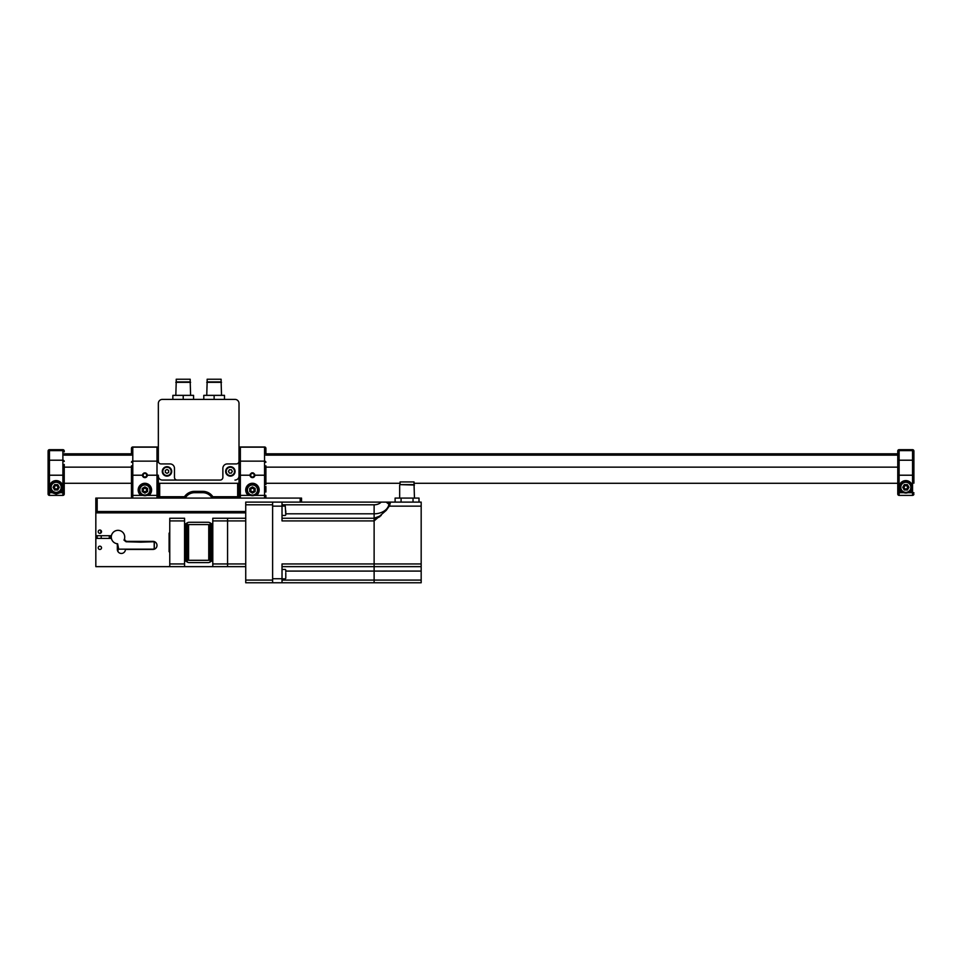 <?xml version="1.0" encoding="UTF-8"?>
<svg xmlns="http://www.w3.org/2000/svg" width="962" height="962" viewBox="0 0 962 962"><rect width="100%" height="100%" fill="white"/><g stroke="black" fill="none" stroke-linecap="round" stroke-linejoin="round"><path stroke-width="1.44" d="M140.861 542.159L126.07 541.762L123.99 540.127A6.722 6.722 0 0 0 120.214 530.711A6.722 6.722 0 0 0 111.412 535.762A6.722 6.722 0 0 0 117.629 543.77L118.687 549.158L153.523 549.158L154.197 548.484L154.197 542.436L153.523 541.762L140.861 542.159M211.087 561.267A4.028 4.028 0 0 1 208.081 562.602L189.261 562.602A4.028 4.028 0 0 1 186.58 561.58L186.58 561.267M210.774 561.267L210.774 561.58A4.028 4.028 0 0 1 208.081 562.602M153.523 549.158L154.305 549.158L154.305 542.436L155.712 542.436A4.028 4.028 0 0 0 152.958 541.365A4.028 4.028 0 0 1 156.998 545.394A4.028 4.028 0 0 1 152.958 549.434L126.022 549.434A0.673 0.673 0 0 0 125.361 550.011A4.028 4.028 0 0 1 121.08 553.451A4.028 4.028 0 0 1 117.34 549.434L117.34 544.877A1.347 1.347 0 0 0 116.33 543.566A6.722 6.722 0 0 1 111.424 538.407L95.827 538.407L95.827 566.642L227.573 566.642L227.573 520.923L227.573 566.642L245.731 566.642M117.34 544.877L117.34 549.434A4.028 4.028 0 0 0 118.013 551.659L118.013 549.158L118.687 549.158M132.792 549.158L148.93 549.158M141.534 541.762L140.187 541.762M101.371 532.359L101.371 531.012M98.208 531.685A1.647 1.647 0 0 1 99.856 530.026A1.647 1.647 0 0 1 101.515 531.685A1.647 1.647 0 0 1 99.856 533.333A1.647 1.647 0 0 1 98.208 531.685M100.818 530.339L100.818 533.032M98.208 547.823A1.647 1.647 0 0 1 99.856 546.163A1.647 1.647 0 0 1 101.515 547.823A1.647 1.647 0 0 1 99.856 549.47A1.647 1.647 0 0 1 98.208 547.823M186.255 523.617A4.028 4.028 0 0 1 189.261 522.27L208.081 522.27A4.028 4.028 0 0 1 211.087 523.617M211.448 524.074A4.028 4.028 0 0 1 211.448 528.535M185.906 528.535A4.028 4.028 0 0 1 185.906 524.074M211.448 556.349A4.028 4.028 0 0 1 211.448 560.798M189.261 562.602A4.028 4.028 0 0 1 186.255 561.267M185.906 560.798A4.028 4.028 0 0 1 185.906 556.349M245.731 512.866L95.827 512.866L95.827 535.714L111.424 535.714A6.722 6.722 0 0 1 119.252 530.459A6.722 6.722 0 0 1 124.627 538.215A2.694 2.694 0 0 0 127.285 541.365L152.958 541.365M245.731 563.948L212.794 563.948L212.794 566.642M212.794 563.948L212.794 520.923L227.573 520.923L227.573 518.241L212.794 518.241L212.794 520.923M169.769 532.744L169.096 533.128L169.096 551.743L169.769 552.14M210.101 523.617L210.101 561.267L211.448 561.267L211.448 523.617L210.101 523.617M187.241 523.617L187.241 561.267L185.906 561.267L185.906 523.617L187.241 523.617M109.271 538.407L109.271 535.714M184.56 520.923L184.56 518.241L169.769 518.241L169.769 520.923L184.56 520.923L184.56 563.948L169.769 563.948L169.769 520.923M169.769 563.948L169.769 566.642L184.56 566.642L184.56 563.948M210.101 524.963L208.754 524.963M188.588 524.963L187.241 524.963M95.827 511.519L245.731 511.519L97.174 511.519L97.174 498.075L95.827 498.075L95.827 512.866M109.379 535.714A8.742 8.742 0 0 0 109.379 538.407M110.053 538.407A8.069 8.069 0 0 1 110.053 535.714A8.069 8.069 0 0 0 110.053 538.407M95.827 535.714L95.827 538.407M209.764 524.963L209.764 526.394M187.578 526.394L187.578 524.963M185.233 526.575L185.906 526.575M211.448 526.575L212.109 526.575M188.588 560.305L208.754 560.305L208.754 524.579L188.588 524.579L188.588 560.305M245.731 518.241L227.573 518.241L227.573 520.923L245.731 520.923M245.731 502.104L245.731 504.797L272.619 504.797L272.619 502.104L245.731 502.104M245.731 580.086L245.731 582.768L272.619 582.768L272.619 580.086L245.731 580.086L245.731 504.797M272.619 504.797L272.619 580.086M285.786 510.75L285.786 514.923L285.786 510.75M282.022 506.048L285.257 506.048L285.786 514.923M285.786 569.961L285.786 571.801M285.786 572.967L285.786 578.294M374.146 502.104L374.122 502.104A8.466 5.988 -0 0 0 374.146 502.104L386.207 502.104L388.949 504.052L389.213 502.104L390.247 503.294L389.213 506.144A6.277 4.437 90 0 1 388.949 506.541L386.243 510.365M381.18 502.104A8.466 5.988 -0 0 1 374.122 504.797L374.122 566.642L421.176 566.642L421.176 582.768L374.122 582.768L421.176 582.768M389.826 504.978L386.159 502.104L388.949 502.104M381.18 515.548L374.122 518.241L374.122 513.804L374.122 518.241L282.022 518.241L374.122 518.241L374.122 520.923L282.022 520.923L282.022 506.144L272.619 506.144L272.619 578.739L282.022 578.739L282.022 563.948L374.122 563.948L374.122 520.923L386.159 510.437M414.045 484.632L414.045 481.938L400.072 481.938L400.072 484.632L414.045 484.632L414.454 498.075M400.072 484.632L414.454 485.028M395.105 502.104L395.105 498.075L419.011 498.075L419.011 502.104M413.035 502.104L413.035 498.075M401.082 502.104L401.082 498.075M389.213 502.104L421.176 502.104L421.176 566.642L374.122 566.642L374.122 582.768L374.122 563.948L421.176 563.948M389.838 504.942A4.437 3.139 -0 0 0 388.949 504.052M282.022 578.739L282.022 582.768L374.122 582.768L272.619 582.768M282.022 504.797L374.122 504.797L374.122 513.804L285.786 513.804M374.122 502.104L282.022 502.104L374.122 502.104M282.022 566.642L374.122 566.642L282.022 566.642M272.619 502.104L282.022 502.104L282.022 506.144M62.891 449.675A1.347 1.347 0 0 1 64.238 451.022L64.238 451.863L64.238 451.022A1.347 1.347 0 0 0 62.891 449.675L49.447 449.675L62.891 449.675L62.891 487.313A6.722 6.722 0 0 1 60.197 492.7L56.169 494.035L52.128 492.7A6.722 6.722 0 0 1 56.169 480.591A6.722 6.722 0 0 1 62.891 487.313L62.891 492.7L64.238 492.7L64.238 494.035L64.238 464.466M60.197 492.7L62.891 492.7L62.891 495.382L49.447 495.382A1.347 1.347 0 0 1 48.1 494.035L48.1 451.863A1.347 1.251 180 0 1 49.447 450.613L49.447 449.675A1.347 1.347 0 0 0 48.1 451.022A1.347 1.347 0 0 1 49.447 449.675A1.347 1.347 0 0 0 48.1 451.022M52.128 492.7L49.447 492.7L49.447 475.216L64.238 475.216L64.238 467.147L131.457 467.147M62.891 495.382A1.347 1.347 0 0 0 64.238 494.035M48.1 467.147L48.1 461.868M49.447 495.382A1.347 1.347 0 0 1 48.1 494.035A1.347 1.347 0 0 0 49.447 495.382L49.447 492.7L48.1 492.7M54.618 490.007L53.066 487.313L54.618 484.632L57.72 484.632L59.271 487.313L57.72 490.007L54.618 490.007M56.169 481.601A5.712 5.712 0 0 1 61.881 487.313A5.712 5.712 0 0 1 56.169 493.037A5.712 5.712 0 0 1 50.457 487.313A5.712 5.712 0 0 1 56.169 481.601M56.169 482.275A5.038 5.038 0 0 0 51.13 487.313A5.038 5.038 0 0 0 56.169 492.364A5.038 5.038 0 0 0 61.207 487.313A5.038 5.038 0 0 0 56.169 482.275M56.169 488.997A1.683 1.683 0 0 1 54.485 487.313A1.683 1.683 0 0 1 56.169 485.642A1.683 1.683 0 0 1 57.852 487.313A1.683 1.683 0 0 1 56.169 488.997M899.109 495.382L899.109 475.216L912.553 475.216L912.553 487.313A6.722 6.722 0 0 1 909.872 492.7L901.803 492.7A6.722 6.722 0 0 1 905.831 480.591A6.722 6.722 0 0 1 912.553 487.313L912.553 495.382L899.109 495.382A1.347 1.347 0 0 1 897.762 494.035A1.347 1.347 0 0 0 899.109 495.382A1.347 1.347 0 0 1 897.762 494.035L897.762 483.285L414.045 483.285M901.803 492.7L897.762 492.7L897.762 475.216L899.109 475.216L899.109 449.675L912.553 449.675L899.109 449.675A1.347 1.347 0 0 0 897.762 451.022L897.762 483.177M897.762 453.703L897.762 451.863A1.347 1.251 180 0 1 899.109 450.613L912.553 450.613A1.347 1.251 0 0 1 913.9 451.863L913.9 461.868M897.762 459.09L897.762 464.466M913.9 483.177L913.9 451.022A1.347 1.347 0 0 0 912.553 449.675A1.347 1.347 0 0 1 913.9 451.022M912.553 495.382A1.347 1.347 0 0 0 913.9 494.035M904.28 490.007L902.729 487.313L904.28 484.632L907.382 484.632L908.934 487.313L907.382 490.007L904.28 490.007M905.831 481.601A5.712 5.712 0 0 1 911.543 487.313A5.712 5.712 0 0 1 905.831 493.037A5.712 5.712 0 0 1 900.119 487.313A5.712 5.712 0 0 1 905.831 481.601M905.831 482.275A5.038 5.038 0 0 0 900.793 487.313A5.038 5.038 0 0 0 905.831 492.364A5.038 5.038 0 0 0 910.87 487.313A5.038 5.038 0 0 0 905.831 482.275M905.831 488.997A1.683 1.683 0 0 1 904.148 487.313A1.683 1.683 0 0 1 905.831 485.642A1.683 1.683 0 0 1 907.515 487.313A1.683 1.683 0 0 1 905.831 488.997M897.762 453.799L265.897 453.799L265.897 448.328A1.347 1.347 0 0 0 264.55 446.981L240.356 446.981A1.347 1.347 0 0 0 239.009 448.328A1.347 1.178 -0 0 1 240.356 447.162L240.356 446.981A1.347 1.347 0 0 0 239.009 448.328L239.009 448.328M158.345 448.328A1.347 1.347 0 0 0 156.998 446.981L156.998 447.162A1.347 1.178 0 0 1 158.345 448.328A1.347 1.347 0 0 0 156.998 446.981L132.792 446.981A1.347 1.347 0 0 0 131.457 448.328L131.457 453.799L64.238 453.799M185.606 497.474L184.488 496.729L184.488 498.075A1.347 1.347 0 0 0 185.606 497.474A10.75 10.75 0 0 1 194.54 492.7L202.802 492.7A10.75 10.75 0 0 1 211.748 497.474A1.347 1.347 0 0 0 212.867 498.075L212.867 496.729L211.748 497.474M159.692 498.075L159.692 496.729L158.345 496.729A1.347 1.347 0 0 0 159.692 498.075M237.662 483.285L237.662 498.075A1.347 1.347 0 0 0 239.009 496.729L212.867 496.729A12.097 12.097 0 0 0 202.802 491.354L202.802 492.7M158.345 495.382L158.345 496.729A1.347 1.347 0 0 1 156.998 498.075L156.998 495.382L158.345 495.382L158.345 496.729L158.345 475.216L156.998 475.216L156.998 495.382L140.861 495.382A6.722 6.722 0 0 1 141.895 483.994A6.722 6.722 0 0 1 148.93 495.382M251.539 472.979L252.152 472.823M252.741 472.823L253.367 472.979M248.412 495.382A6.722 6.722 0 0 1 255.459 483.994A6.722 6.722 0 0 1 256.481 495.382L240.356 495.382L240.356 475.216L250.036 475.216C251.647 472.101 253.259 472.101 254.87 475.216L254.461 473.881L254.461 476.551L254.87 475.216A2.417 2.417 0 0 1 252.453 477.633A2.417 2.417 0 0 1 250.036 475.216L250.433 476.551L250.433 473.881M250.216 474.29L250.036 475.012M239.009 462.301A1.347 1.178 180 0 1 240.356 461.135L240.356 447.162L264.55 447.162A1.347 1.178 0 0 1 265.897 448.328A1.347 1.347 0 0 0 264.55 446.981L264.55 461.135L240.356 461.135L240.356 475.216L239.009 475.216L239.009 496.729A1.347 1.347 0 0 0 240.356 498.075A1.347 1.347 0 0 1 239.009 496.729L239.009 489.201M265.897 465.812L265.897 484.535M265.897 486.507L265.897 492.027M265.897 496.055L265.897 496.729A1.347 1.347 0 0 1 264.55 498.075L264.55 495.382L256.481 495.382M146.909 473.881L146.909 476.551L147.318 475.216A2.417 2.417 0 0 1 144.901 477.633A2.417 2.417 0 0 1 142.472 475.216L142.881 476.551L142.881 473.881L142.472 475.216C144.096 472.101 145.707 472.101 147.318 475.216L156.998 475.216L156.998 461.135A1.347 1.178 0 0 1 158.345 462.301M147.306 475.012L147.138 474.29M131.457 465.812L131.457 496.055M131.457 448.328A1.347 1.178 0 0 1 132.792 447.162L132.792 446.981A1.347 1.347 0 0 0 131.457 448.328M131.457 496.729A1.347 1.347 0 0 0 132.792 498.075A1.347 1.347 0 0 1 131.457 496.729A1.347 1.347 0 0 0 132.792 498.075L132.792 475.216L142.472 475.216M132.792 446.981L156.998 446.981M147.583 491.558L144.901 493.109L142.208 491.558L142.208 488.455L144.901 486.904L147.583 488.455L147.583 491.558M139.189 490.007A5.712 5.712 0 0 1 144.901 484.295A5.712 5.712 0 0 1 150.613 490.007A5.712 5.712 0 0 1 144.901 495.719A5.712 5.712 0 0 1 139.189 490.007M139.851 490.007A5.038 5.038 0 0 0 144.901 495.045A5.038 5.038 0 0 0 149.94 490.007A5.038 5.038 0 0 0 144.901 484.968A5.038 5.038 0 0 0 139.851 490.007M146.573 490.007A1.683 1.683 0 0 1 144.901 491.69A1.683 1.683 0 0 1 143.218 490.007A1.683 1.683 0 0 1 144.901 488.323A1.683 1.683 0 0 1 146.573 490.007M255.134 491.558L252.453 493.109L249.759 491.558L249.759 488.455L252.453 486.904L255.134 488.455L255.134 491.558M246.741 490.007A5.712 5.712 0 0 1 252.453 484.295A5.712 5.712 0 0 1 258.165 490.007A5.712 5.712 0 0 1 252.453 495.719A5.712 5.712 0 0 1 246.741 490.007M247.414 490.007A5.038 5.038 0 0 0 252.453 495.045A5.038 5.038 0 0 0 257.491 490.007A5.038 5.038 0 0 0 252.453 484.968A5.038 5.038 0 0 0 247.414 490.007M254.136 490.007A1.683 1.683 0 0 1 252.453 491.69A1.683 1.683 0 0 1 250.769 490.007A1.683 1.683 0 0 1 252.453 488.323A1.683 1.683 0 0 1 254.136 490.007M143.783 477.368L146.008 477.368L143.783 477.368M144.901 473.436A1.78 1.78 0 0 1 146.44 476.106A1.78 1.78 0 0 1 143.35 476.106A1.78 1.78 0 0 1 144.901 473.436M144.901 473.208A2.02 2.02 0 0 0 142.881 475.216A2.02 2.02 0 0 0 144.901 477.236A2.02 2.02 0 0 0 146.909 475.216A2.02 2.02 0 0 0 144.901 473.208M143.795 473.063L146.008 473.063M251.347 477.368L253.559 477.368L251.347 477.368M252.453 473.436A1.78 1.78 0 0 1 253.992 476.106A1.78 1.78 0 0 1 250.902 476.106A1.78 1.78 0 0 1 252.453 473.436M252.453 473.208A2.02 2.02 0 0 0 250.433 475.216A2.02 2.02 0 0 0 252.453 477.236A2.02 2.02 0 0 0 254.461 475.216A2.02 2.02 0 0 0 252.453 473.208M251.347 473.063L253.559 473.063M162.374 480.062L220.19 480.062A2.694 2.694 0 0 0 222.871 477.368L222.871 468.362A4.437 4.437 0 0 1 227.309 463.924L236.315 463.924A2.694 2.694 0 0 0 239.009 461.243L239.009 403.427A4.028 4.028 0 0 0 234.968 399.398L224.483 399.398L224.483 395.358L203.788 395.358L203.788 399.398L193.566 399.398L193.566 395.358L172.859 395.358L172.859 399.398L162.374 399.398A4.028 4.028 0 0 0 158.345 403.427L158.345 461.243A2.694 2.694 0 0 0 161.027 463.924L170.034 463.924A4.437 4.437 0 0 1 174.471 468.362L174.471 477.368A2.694 2.694 0 0 0 177.164 480.062L162.374 480.062A4.028 4.028 0 0 1 158.345 476.022M239.009 476.022L239.009 403.427L239.009 476.022A4.028 4.028 0 0 1 234.968 480.062M162.277 471.416A4.702 4.702 0 0 0 166.991 476.118A4.702 4.702 0 0 0 171.693 471.416A4.702 4.702 0 0 0 166.991 466.714A4.702 4.702 0 0 0 162.277 471.416M165.308 472.39L165.308 470.442L166.991 469.468L168.663 470.442L168.663 472.39L166.991 473.352L165.308 472.39M230.363 476.118A4.702 4.702 0 0 0 235.065 471.416A4.702 4.702 0 0 0 230.363 466.714A4.702 4.702 0 0 0 225.661 471.416A4.702 4.702 0 0 0 230.363 476.118M231.337 473.1L229.389 473.1L228.427 471.416L229.389 469.733L231.337 469.733L232.299 471.416L231.337 473.1M175.818 395.358L176.226 381.914L190.199 381.914L190.608 395.358M176.226 381.914L176.226 379.232L190.199 379.232L190.199 381.914M175.818 382.323L190.608 382.323M206.746 395.358L207.143 381.914L221.128 381.914L221.525 395.358M207.143 381.914L207.143 379.232L221.128 379.232L221.128 381.914M206.746 382.323L221.525 382.323M214.129 399.398L214.129 395.358M183.213 399.398L183.213 395.358M224.483 399.398L172.859 399.398M158.345 403.427L158.345 461.243L158.345 403.427M227.309 463.924A4.437 4.437 0 0 0 222.871 468.362L222.871 477.368M174.471 468.362A4.437 4.437 0 0 0 170.034 463.924L161.027 463.924M97.174 498.075L300.18 498.075L300.18 502.104M301.527 502.104L301.527 498.075L300.18 498.075M140.428 541.907L141.306 541.907M97.174 538.407L97.174 535.714M388.913 504.052A14.839 10.486 -0 0 1 374.122 513.804M379.93 516.606A8.466 5.988 -0 0 1 374.122 518.241M389.213 506.144L421.176 506.144M282.022 580.086L421.176 580.086M285.786 571.079L421.176 571.079M48.1 475.216L49.447 475.216L49.447 450.613L62.891 450.613A1.347 1.251 0 0 1 64.238 451.863M48.1 461.459A1.347 1.251 180 0 1 49.447 460.209L62.891 460.209A1.347 1.251 0 0 1 64.238 461.459M912.553 449.675L912.553 460.209L899.109 460.209A1.347 1.251 180 0 0 897.762 461.459M913.9 475.216L912.553 475.216L912.553 460.209A1.347 1.251 0 0 1 913.9 461.459M909.872 492.7L913.9 492.7M64.238 455.146L131.457 455.146M265.897 455.146L897.762 455.146M202.802 491.354L194.54 491.354A12.097 12.097 0 0 0 184.488 496.729L159.692 496.729L159.692 483.285M194.54 491.354L194.54 492.7M254.87 475.216L264.55 475.216L264.55 495.382L265.897 495.382M240.356 498.075L240.356 495.382L239.009 495.382M265.897 475.216L264.55 475.216L264.55 461.135A1.347 1.178 0 0 1 265.897 462.301M140.861 495.382L131.457 495.382M131.457 475.216L132.792 475.216L132.792 447.162L156.998 447.162L156.998 461.135L132.792 461.135A1.347 1.178 180 0 0 131.457 462.301M166.991 467.243A4.173 4.173 0 0 1 171.152 471.416A4.173 4.173 0 0 1 166.991 475.577A4.173 4.173 0 0 1 162.819 471.416A4.173 4.173 0 0 1 166.991 467.243M226.19 471.416A4.173 4.173 0 0 1 230.363 467.243A4.173 4.173 0 0 1 234.524 471.416A4.173 4.173 0 0 1 230.363 475.577A4.173 4.173 0 0 1 226.19 471.416M210.101 526.394L208.754 526.394M188.588 526.394L187.241 526.394M210.101 558.489L208.754 558.489M188.588 558.489L187.241 558.489M212.794 528.992L211.448 528.992M212.794 555.88L211.448 555.88M185.906 528.992L184.56 528.992M185.906 555.88L184.56 555.88M101.202 530.723L101.202 532.647M101.202 535.714L101.202 538.407M285.257 515.452L282.022 515.452M285.257 569.42L282.022 569.42M285.257 578.835L282.022 578.835M399.663 485.028L399.663 498.075M64.238 483.285L131.457 483.285M158.345 483.285L239.009 483.285M265.897 483.285L400.072 483.285M265.897 467.147L897.762 467.147"/></g></svg>
